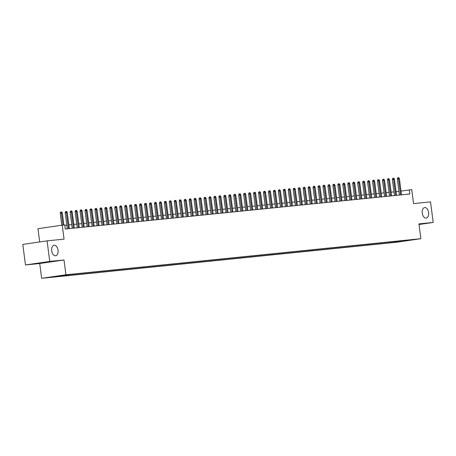 <?xml version="1.0" encoding="UTF-8"?>
<svg xmlns="http://www.w3.org/2000/svg" width="456" height="456" viewBox="0 0 456 456"><rect width="100%" height="100%" fill="white"/><g stroke="black" fill="none" stroke-linecap="round" stroke-linejoin="round"><path stroke-width="0.68" d="M422.25 213.146A5.307 3.186 -98.3 0 1 424.656 207.571A5.307 3.186 -98.3 0 1 428.594 212.502A5.307 3.186 -98.3 0 1 426.189 218.076A5.307 3.186 -98.3 0 1 422.25 213.146M51.688 250.806A5.307 3.186 -98.3 0 1 54.099 245.231A5.307 3.186 -98.3 0 1 58.037 250.162A5.307 3.186 -98.3 0 1 55.626 255.736A5.307 3.186 -98.3 0 1 51.688 250.806M415.262 239.337L410.531 239.987L415.262 239.337M41.644 278.314L396.589 242.239L420.871 238.699L65.926 274.774L41.644 278.314L39.723 263.511L64.005 259.971L49.755 261.419L25.468 264.964L39.723 263.511M25.468 264.964L22.8 244.405L47.082 240.859L64.062 239.138L62.244 225.156L37.962 228.701L39.683 241.942M419.03 224.512L433.2 222.448L430.532 201.888L413.552 203.615L411.734 189.633L401.018 191.092M49.755 261.419L47.082 240.859M62.244 225.156L64.723 224.905L65.259 229.015L409.79 193.999L409.254 189.89M63.572 275.264L69.249 274.529L63.566 275.202M406.085 240.312L70.805 274.392L51.642 277.185L391.71 242.62L396.304 241.954L396.714 241.264M406.279 240.494L396.304 241.954M64.005 259.971L65.926 274.774M433.2 222.448L418.95 223.896L420.871 238.699M398.943 191.372L396.07 191.662M393.99 191.873L391.111 192.17M389.031 192.381L386.152 192.671M384.072 192.882L381.193 193.173M379.113 193.384L376.24 193.68M374.159 193.891L371.281 194.182M369.2 194.393L366.322 194.689M364.241 194.9L361.369 195.191M359.288 195.402L356.41 195.692M354.329 195.903L351.451 196.2M349.37 196.411L346.497 196.701M344.417 196.912L341.538 197.209M339.458 197.419L336.579 197.71M334.499 197.921L331.62 198.212M329.54 198.423L326.667 198.719M324.587 198.93L321.708 199.221M319.627 199.432L316.749 199.728M314.668 199.939L311.796 200.23M309.715 200.44L306.837 200.731M304.756 200.942L301.878 201.238M299.797 201.449L296.924 201.74M294.844 201.951L291.965 202.247M289.885 202.458L287.006 202.749M284.926 202.96L282.047 203.251M279.967 203.461L277.094 203.758M275.014 203.969L272.135 204.26M270.055 204.47L267.176 204.761M265.096 204.978L262.223 205.268M260.142 205.479L257.264 205.77M255.183 205.981L252.305 206.277M250.224 206.488L247.351 206.779M245.271 206.99L242.392 207.28M240.312 207.497L237.433 207.788M235.353 207.999L232.475 208.289M230.394 208.5L227.521 208.797M225.441 209.008L222.562 209.298M220.482 209.509L217.603 209.8M215.523 210.016L212.65 210.307M210.569 210.518L207.691 210.809M205.61 211.02L202.732 211.316M200.651 211.527L197.779 211.818M195.698 212.029L192.82 212.319M190.739 212.536L187.861 212.827M185.78 213.037L182.902 213.328M180.821 213.539L177.948 213.835M175.868 214.046L172.989 214.337M170.909 214.548L168.03 214.839M165.95 215.05L163.077 215.346M160.996 215.557L158.118 215.848M156.037 216.058L153.159 216.355M151.078 216.566L148.2 216.856M146.125 217.067L143.247 217.358M141.166 217.569L138.288 217.865M136.207 218.076L133.329 218.367M131.248 218.578L128.375 218.874M126.295 219.085L123.416 219.376M121.336 219.587L118.457 219.877M116.377 220.088L113.504 220.385M111.424 220.596L108.545 220.886M106.465 221.097L103.586 221.394M101.506 221.605L98.627 221.895M96.552 222.106L93.674 222.397M91.593 222.608L88.715 222.904M86.634 223.115L83.756 223.406M81.675 223.617L78.802 223.913M76.722 224.124L73.844 224.415M71.763 224.626L68.884 224.916M66.804 225.127L64.781 225.332M391.601 241.783L391.71 242.62M401.759 241.395L401.799 240.751M62.979 225.082L61.417 213.049L60.238 213.22L60.557 212.091L61.212 212L61.417 213.049L62.312 212.958L63.874 224.99M60.238 213.22L61.794 225.224M61.212 212L61.708 211.949L62.312 212.958M68.474 228.69L66.376 212.542L65.191 212.718L65.516 211.59L66.171 211.493L66.376 212.542L67.266 212.456L69.363 228.598M65.191 212.718L67.283 228.809M66.171 211.493L66.667 211.441L67.266 212.456M73.427 228.188L71.33 212.04L70.15 212.211L70.475 211.088L71.13 210.991L71.33 212.04L72.225 211.949L74.322 228.097M70.15 212.211L72.242 228.308M71.13 210.991L71.626 210.94L72.225 211.949M78.386 227.681L76.289 211.538L75.109 211.709L75.428 210.581L76.084 210.484L76.289 211.538L77.184 211.447L79.281 227.59M75.109 211.709L77.201 227.8M76.084 210.484L76.579 210.433L77.184 211.447M83.345 227.179L81.248 211.031L80.068 211.208L80.387 210.079L81.043 209.982L81.248 211.031L82.137 210.94L84.235 227.088M80.068 211.208L82.154 227.299M81.043 209.982L81.538 209.931L82.137 210.94M88.299 226.672L86.207 210.529L85.021 210.7L85.346 209.572L86.002 209.481L86.207 210.529L87.096 210.438L89.194 226.586M85.021 210.7L87.113 226.797M86.002 209.481L86.497 209.429L87.096 210.438M93.258 226.17L91.16 210.022L89.98 210.199L90.299 209.07L90.961 208.973L91.16 210.022L92.055 209.937L94.153 226.079M89.98 210.199L92.072 226.29M90.961 208.973L91.456 208.922L92.055 209.937M98.217 225.669L96.119 209.521L94.939 209.692L95.258 208.569L95.914 208.472L96.119 209.521L97.008 209.429L99.106 225.577M94.939 209.692L97.025 225.788M95.914 208.472L96.41 208.42L97.008 209.429M103.176 225.161L101.078 209.019L99.892 209.19L100.217 208.061L100.873 207.964L101.078 209.019L101.967 208.928L104.065 225.07M99.892 209.19L101.984 225.281M100.873 207.964L101.369 207.919L101.967 208.928M108.129 224.66L106.031 208.512L104.851 208.688L105.176 207.56L105.832 207.463L106.031 208.512L106.926 208.42L109.024 224.569M104.851 208.688L106.943 224.779M105.832 207.463L106.328 207.412L106.926 208.42M113.088 224.158L110.99 208.01L109.81 208.181L110.13 207.052L110.785 206.961L110.99 208.01L111.885 207.919L113.977 224.067M109.81 208.181L111.897 224.278M110.785 206.961L111.281 206.91L111.885 207.919M118.047 223.651L115.949 207.508L114.764 207.679L115.089 206.551L115.744 206.454L115.949 207.508L116.839 207.417L118.936 223.56M114.764 207.679L116.856 223.771M115.744 206.454L116.24 206.403L116.839 207.417M123 223.149L120.903 207.001L119.723 207.172L120.048 206.049L120.703 205.952L120.903 207.001L121.798 206.91L123.895 223.058M119.723 207.172L121.815 223.269M120.703 205.952L121.199 205.901L121.798 206.91M127.959 222.642L125.862 206.5L124.682 206.671L125.001 205.542L125.662 205.445L125.862 206.5L126.757 206.408L128.854 222.551M124.682 206.671L126.774 222.767M125.662 205.445L126.152 205.399L126.757 206.408M132.918 222.14L130.821 205.992L129.641 206.169L129.96 205.04L130.615 204.944L130.821 205.992L131.71 205.901L133.807 222.049M129.641 206.169L131.727 222.26M130.615 204.944L131.111 204.892L131.71 205.901M137.872 221.639L135.78 205.491L134.594 205.662L134.919 204.533L135.574 204.442L135.78 205.491L136.669 205.399L138.766 221.548M134.594 205.662L136.686 221.758M135.574 204.442L136.07 204.391L136.669 205.399M142.831 221.131L140.733 204.989L139.553 205.16L139.872 204.031L140.534 203.935L140.733 204.989L141.628 204.898L143.725 221.04M139.553 205.16L141.645 221.251M140.534 203.935L141.029 203.883L141.628 204.898M147.79 220.63L145.692 204.482L144.512 204.653L144.831 203.53L145.487 203.433L145.692 204.482L146.581 204.391L148.679 220.539M144.512 204.653L146.598 220.75M145.487 203.433L145.983 203.382L146.581 204.391M152.749 220.123L150.651 203.98L149.465 204.151L149.79 203.023L150.446 202.926L150.651 203.98L151.54 203.889L153.638 220.031M149.465 204.151L151.557 220.248M150.446 202.926L150.942 202.88L151.54 203.889M157.702 219.621L155.604 203.473L154.424 203.65L154.749 202.521L155.405 202.424L155.604 203.473L156.499 203.382L158.597 219.53M154.424 203.65L156.516 219.741M155.405 202.424L155.901 202.373L156.499 203.382M162.661 219.119L160.563 202.971L159.383 203.142L159.703 202.014L160.358 201.922L160.563 202.971L161.458 202.88L163.55 219.028M159.383 203.142L161.475 219.239M160.358 201.922L160.854 201.871L161.458 202.88M167.62 218.612L165.522 202.47L164.337 202.641L164.662 201.512L165.317 201.415L165.522 202.47L166.411 202.379L168.509 218.521M164.337 202.641L166.429 218.732M165.317 201.415L165.813 201.364L166.411 202.379M172.573 218.11L170.476 201.962L169.296 202.133L169.621 201.01L170.276 200.914L170.476 201.962L171.37 201.871L173.468 218.019M169.296 202.133L171.388 218.23M170.276 200.914L170.772 200.862L171.37 201.871M177.532 217.603L175.435 201.461L174.255 201.632L174.574 200.503L175.235 200.406L175.435 201.461L176.329 201.37L178.427 217.512M174.255 201.632L176.347 217.729M175.235 200.406L175.725 200.361L176.329 201.37M182.491 217.102L180.394 200.953L179.214 201.13L179.533 200.002L180.188 199.905L180.394 200.953L181.283 200.862L183.38 217.01M179.214 201.13L181.3 217.221M180.188 199.905L180.684 199.853L181.283 200.862M187.445 216.6L185.353 200.452L184.167 200.623L184.492 199.494L185.147 199.403L185.353 200.452L186.242 200.361L188.339 216.509M184.167 200.623L186.259 216.72M185.147 199.403L185.643 199.352L186.242 200.361M192.403 216.093L190.306 199.95L189.126 200.121L189.445 198.993L190.106 198.896L190.306 199.95L191.201 199.859L193.298 216.001M189.126 200.121L191.218 216.212M190.106 198.896L190.602 198.844L191.201 199.859M197.362 215.591L195.265 199.443L194.085 199.614L194.404 198.491L195.06 198.394L195.265 199.443L196.154 199.352L198.252 215.5M194.085 199.614L196.171 215.711M195.06 198.394L195.556 198.343L196.154 199.352M202.321 215.084L200.224 198.941L199.038 199.112L199.363 197.984L200.019 197.887L200.224 198.941L201.113 198.85L203.211 214.993M199.038 199.112L201.13 215.209M200.019 197.887L200.515 197.841L201.113 198.85M207.275 214.582L205.177 198.434L203.997 198.611L204.322 197.482L204.978 197.385L205.177 198.434L206.072 198.343L208.17 214.491M203.997 198.611L206.089 214.702M204.978 197.385L205.474 197.334L206.072 198.343M212.234 214.081L210.136 197.932L208.956 198.103L209.275 196.975L209.931 196.884L210.136 197.932L211.031 197.841L213.123 213.989M208.956 198.103L211.048 214.2M209.931 196.884L210.427 196.832L211.031 197.841M217.193 213.573L215.095 197.431L213.915 197.602L214.234 196.473L214.89 196.376L215.095 197.431L215.984 197.34L218.082 213.482M213.915 197.602L216.001 213.693M214.89 196.376L215.386 196.325L215.984 197.34M222.146 213.072L220.048 196.924L218.869 197.095L219.194 195.972L219.849 195.875L220.048 196.924L220.943 196.832L223.041 212.98M218.869 197.095L220.96 213.191M219.849 195.875L220.345 195.823L220.943 196.832M227.105 212.564L225.007 196.422L223.828 196.593L224.147 195.464L224.808 195.367L225.007 196.422L225.902 196.331L228 212.479M223.828 196.593L225.919 212.69M224.808 195.367L225.298 195.322L225.902 196.331M232.064 212.063L229.966 195.915L228.787 196.091L229.106 194.963L229.761 194.866L229.966 195.915L230.856 195.829L232.953 211.972M228.787 196.091L230.873 212.182M229.761 194.866L230.257 194.815L230.856 195.829M237.017 211.561L234.925 195.413L233.74 195.584L234.065 194.455L234.72 194.364L234.925 195.413L235.815 195.322L237.912 211.47M233.74 195.584L235.832 211.681M234.72 194.364L235.216 194.313L235.815 195.322M241.976 211.054L239.879 194.911L238.699 195.082L239.018 193.954L239.679 193.857L239.879 194.911L240.774 194.82L242.871 210.963M238.699 195.082L240.791 211.174M239.679 193.857L240.175 193.806L240.774 194.82M246.935 210.552L244.838 194.404L243.658 194.575L243.977 193.452L244.633 193.355L244.838 194.404L245.733 194.313L247.825 210.461M243.658 194.575L245.744 210.672M244.633 193.355L245.128 193.304L245.733 194.313M251.894 210.045L249.797 193.903L248.611 194.074L248.936 192.945L249.592 192.848L249.797 193.903L250.686 193.811L252.784 209.959M248.611 194.074L250.703 210.17M249.592 192.848L250.087 192.802L250.686 193.811M256.848 209.543L254.75 193.395L253.57 193.572L253.895 192.443L254.551 192.346L254.75 193.395L255.645 193.31L257.743 209.452M253.57 193.572L255.662 209.663M254.551 192.346L255.046 192.295L255.645 193.31M261.807 209.042L259.709 192.894L258.529 193.065L258.848 191.936L259.504 191.845L259.709 192.894L260.604 192.802L262.702 208.951M258.529 193.065L260.621 209.161M259.504 191.845L260 191.794L260.604 192.802M266.766 208.535L264.668 192.392L263.488 192.563L263.807 191.434L264.463 191.338L264.668 192.392L265.557 192.301L267.655 208.443M263.488 192.563L265.574 208.654M264.463 191.338L264.959 191.286L265.557 192.301M271.719 208.033L269.621 191.885L268.441 192.061L268.766 190.933L269.422 190.836L269.621 191.885L270.516 191.794L272.614 207.942M268.441 192.061L270.533 208.153M269.422 190.836L269.918 190.785L270.516 191.794M276.678 207.526L274.58 191.383L273.4 191.554L273.72 190.426L274.381 190.334L274.58 191.383L275.475 191.292L277.573 207.44M273.4 191.554L275.492 207.651M274.381 190.334L274.877 190.283L275.475 191.292M281.637 207.024L279.539 190.876L278.359 191.053L278.679 189.924L279.334 189.827L279.539 190.876L280.429 190.79L282.526 206.933M278.359 191.053L280.446 207.144M279.334 189.827L279.83 189.776L280.429 190.79M286.59 206.522L284.498 190.374L283.313 190.545L283.638 189.422L284.293 189.325L284.498 190.374L285.388 190.283L287.485 206.431M283.313 190.545L285.405 206.642M284.293 189.325L284.789 189.274L285.388 190.283M291.549 206.015L289.452 189.873L288.272 190.044L288.597 188.915L289.252 188.818L289.452 189.873L290.347 189.781L292.444 205.924M288.272 190.044L290.364 206.135M289.252 188.818L289.748 188.767L290.347 189.781M296.508 205.513L294.411 189.365L293.231 189.542L293.55 188.413L294.205 188.317L294.411 189.365L295.306 189.274L297.397 205.422M293.231 189.542L295.317 205.633M294.205 188.317L294.701 188.265L295.306 189.274M301.467 205.012L299.37 188.864L298.184 189.035L298.509 187.906L299.164 187.815L299.37 188.864L300.259 188.773L302.356 204.921M298.184 189.035L300.276 205.132M299.164 187.815L299.66 187.764L300.259 188.773M306.421 204.505L304.323 188.362L303.143 188.533L303.468 187.405L304.123 187.308L304.323 188.362L305.218 188.271L307.315 204.413M303.143 188.533L305.235 204.624M304.123 187.308L304.619 187.256L305.218 188.271M311.38 204.003L309.282 187.855L308.102 188.026L308.421 186.903L309.077 186.806L309.282 187.855L310.177 187.764L312.274 203.912M308.102 188.026L310.194 204.123M309.077 186.806L309.573 186.755L310.177 187.764M316.339 203.496L314.241 187.353L313.061 187.524L313.38 186.396L314.036 186.299L314.241 187.353L315.13 187.262L317.228 203.404M313.061 187.524L315.147 203.621M314.036 186.299L314.532 186.253L315.13 187.262M321.292 202.994L319.194 186.846L318.014 187.023L318.339 185.894L318.995 185.797L319.194 186.846L320.089 186.755L322.187 202.903M318.014 187.023L320.106 203.114M318.995 185.797L319.491 185.746L320.089 186.755M326.251 202.492L324.153 186.344L322.973 186.515L323.293 185.387L323.954 185.296L324.153 186.344L325.048 186.253L327.146 202.401M322.973 186.515L325.065 202.612M323.954 185.296L324.45 185.244L325.048 186.253M331.21 201.985L329.112 185.843L327.932 186.014L328.252 184.885L328.907 184.788L329.112 185.843L330.002 185.752L332.099 201.894M327.932 186.014L330.019 202.105M328.907 184.788L329.403 184.737L330.002 185.752M336.163 201.484L334.071 185.335L332.886 185.506L333.211 184.384L333.866 184.287L334.071 185.335L334.96 185.244L337.058 201.392M332.886 185.506L334.978 201.603M333.866 184.287L334.362 184.235L334.96 185.244M341.122 200.976L339.025 184.834L337.845 185.005L338.17 183.876L338.825 183.779L339.025 184.834L339.919 184.743L342.017 200.885M337.845 185.005L339.937 201.102M338.825 183.779L339.321 183.734L339.919 184.743M346.081 200.475L343.984 184.327L342.804 184.503L343.123 183.375L343.778 183.278L343.984 184.327L344.878 184.235L346.97 200.383M342.804 184.503L344.89 200.594M343.778 183.278L344.274 183.226L344.878 184.235M351.04 199.973L348.943 183.825L347.757 183.996L348.082 182.867L348.737 182.776L348.943 183.825L349.832 183.734L351.929 199.882M347.757 183.996L349.849 200.093M348.737 182.776L349.233 182.725L349.832 183.734M355.993 199.466L353.896 183.323L352.716 183.494L353.041 182.366L353.696 182.269L353.896 183.323L354.791 183.232L356.888 199.375M352.716 183.494L354.808 199.585M353.696 182.269L354.192 182.218L354.791 183.232M360.952 198.964L358.855 182.816L357.675 182.987L357.994 181.864L358.65 181.767L358.855 182.816L359.75 182.725L361.847 198.873M357.675 182.987L359.767 199.084M358.65 181.767L359.146 181.716L359.75 182.725M365.911 198.457L363.814 182.315L362.634 182.485L362.953 181.357L363.609 181.26L363.814 182.315L364.703 182.223L366.801 198.366M362.634 182.485L364.72 198.582M363.609 181.26L364.105 181.214L364.703 182.223M370.865 197.955L368.767 181.807L367.587 181.984L367.912 180.855L368.568 180.758L368.767 181.807L369.662 181.716L371.76 197.864M367.587 181.984L369.679 198.075M368.568 180.758L369.064 180.707L369.662 181.716M375.824 197.454L373.726 181.306L372.546 181.477L372.865 180.348L373.527 180.257L373.726 181.306L374.621 181.214L376.719 197.362M372.546 181.477L374.638 197.573M373.527 180.257L374.023 180.205L374.621 181.214M380.783 196.946L378.685 180.804L377.505 180.975L377.825 179.846L378.48 179.749L378.685 180.804L379.574 180.713L381.672 196.855M377.505 180.975L379.591 197.066M378.48 179.749L378.976 179.698L379.574 180.713M385.736 196.445L383.644 180.297L382.459 180.468L382.783 179.345L383.439 179.248L383.644 180.297L384.533 180.205L386.631 196.354M382.459 180.468L384.55 196.565M383.439 179.248L383.935 179.197L384.533 180.205M390.695 195.937L388.597 179.795L387.418 179.966L387.742 178.837L388.398 178.741L388.597 179.795L389.492 179.704L391.59 195.846M387.418 179.966L389.51 196.063M388.398 178.741L388.894 178.695L389.492 179.704M395.654 195.436L393.556 179.288L392.377 179.464L392.696 178.336L393.351 178.239L393.556 179.288L394.451 179.197L396.543 195.345M392.377 179.464L394.463 195.556M393.351 178.239L393.847 178.188L394.451 179.197M400.613 194.934L398.515 178.786L397.33 178.957L397.655 177.829L398.31 177.737L398.515 178.786L399.405 178.695L401.502 194.843M397.33 178.957L399.422 195.054M398.31 177.737L398.806 177.686L399.405 178.695"/></g></svg>
